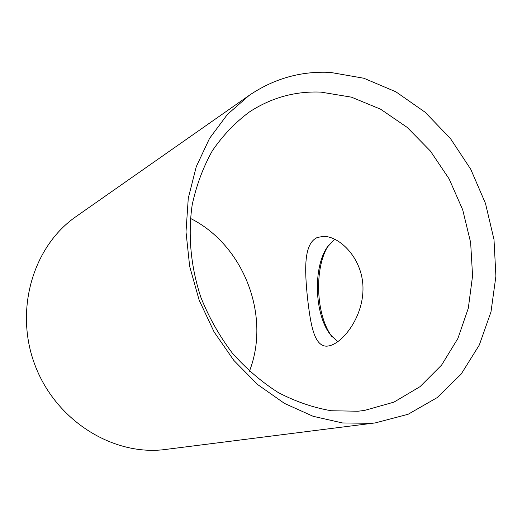 <?xml version="1.0" encoding="UTF-8"?>
<svg xmlns="http://www.w3.org/2000/svg" width="522" height="522" viewBox="0 0 522 522"><rect width="100%" height="100%" fill="white"/><g stroke="black" fill="none" stroke-linecap="round" stroke-linejoin="round"><path stroke-width="0.78" d="M321.01 92.126L351.417 97.157L380.558 109.17L407.232 127.427L430.369 151.008L449.103 178.85L462.701 209.785L470.642 242.554L472.567 275.838L468.299 308.267L457.892 338.465L441.625 365.041L420.021 386.671L393.901 402.149L364.356 410.475L357.909 411.232L331.268 410.749C313.187 407.636 295.491 401.555 278.187 392.505C261.411 381.83 246.09 368.656 232.231 352.976C219.494 336.096 209.087 317.676 201.016 297.723C190.778 267.147 187.783 235.096 192.187 204.885C196.422 185.225 203.156 167.157 212.408 150.669C222.914 135.374 235.233 122.487 249.366 111.995C271.31 97.66 295.191 91.037 321.01 92.126M330.446 72.408L363.893 78.261L395.885 91.807L425.084 112.204L450.356 138.415L470.746 169.252L485.486 203.423L494.001 239.552L495.9 276.197L490.993 311.849L479.327 344.983L461.187 374.065L437.162 397.614L408.132 414.272L375.325 422.898L371.494 423.322L342.504 422.957L313.135 416.308L284.49 403.415L257.711 384.603L233.915 360.493L214.105 331.966L199.143 300.137L189.656 266.311L186.002 231.872L188.272 198.216L196.265 166.668L209.537 138.402L227.435 114.403L249.157 95.402C273.959 78.581 301.057 70.914 330.446 72.408M375.318 422.898L163.008 449.775C111.075 455.308 54.999 419.42 34.726 364.421C14.179 309.52 33.271 245.96 76.219 216.454L249.157 95.402M329.578 345.766L327.033 346.164C313.983 346.628 310.551 324.273 307.406 297.116C304.704 269.907 303.504 243.657 317.304 237.503L323.34 236.349C339.815 236.146 362.366 258.273 362.979 287.244C363.677 316.11 343.6 342.282 329.578 345.766M337.701 341.773L330.276 334.511C314.583 314.544 312.88 268.275 327.066 247.415L334.7 239.167M190.426 218.398C243.715 244.975 271.042 315.764 249.431 371.253M331.966 336.618C315.803 315.392 313.944 267.884 328.39 245.484M330.276 334.511L332.318 337.095"/></g></svg>
